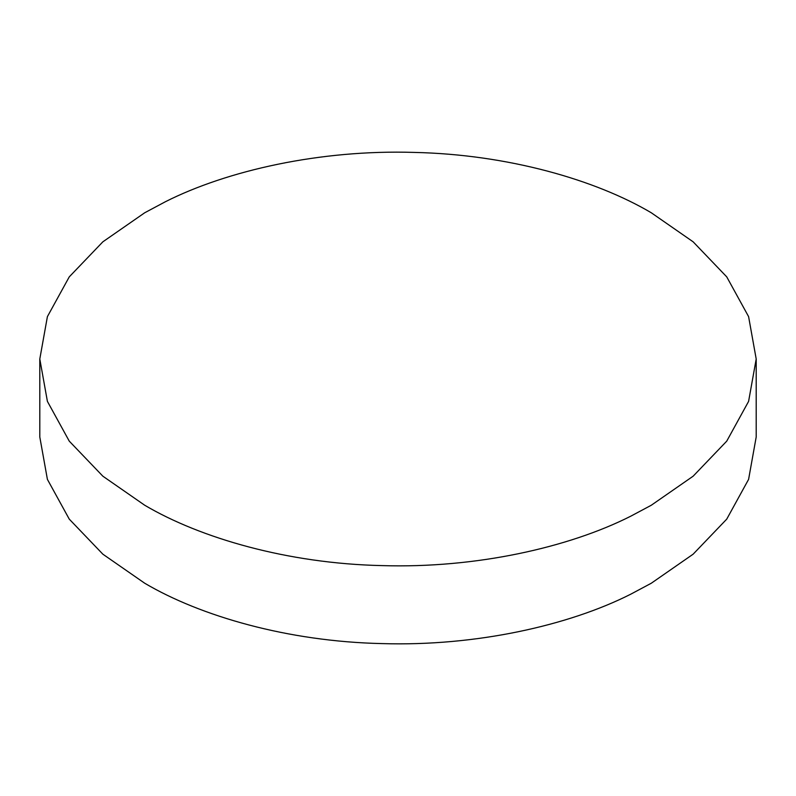 <?xml version="1.0" encoding="UTF-8"?>
<svg xmlns="http://www.w3.org/2000/svg" width="796" height="796" viewBox="0 0 796 796"><rect width="100%" height="100%" fill="white"/><g stroke="black" fill="none" stroke-linecap="round" stroke-linejoin="round"><path stroke-width="1.19" d="M651.287 212.771C595.756 179.976 508.395 154.484 414.219 152.414C320.171 149.489 227.099 170.563 165.369 201.746L144.713 212.771L102.853 241.825L69.262 276.869L47.402 316.629L39.8 359.006L47.402 401.383L69.262 441.143L102.853 476.187L144.713 505.241C200.244 538.026 287.605 563.528 381.781 565.598C475.829 568.523 568.901 547.449 630.631 516.256L651.287 505.241L693.147 476.187L726.738 441.143L748.598 401.383L756.2 359.006L748.598 316.629L726.738 276.869L693.147 241.825L651.287 212.771M39.8 359.006L39.8 436.994L47.402 479.371L69.262 519.131L102.853 554.175L144.713 583.229C200.244 616.024 287.605 641.516 381.781 643.586C475.829 646.511 568.901 625.437 630.631 594.254L651.287 583.229L693.147 554.175L726.738 519.131L748.598 479.371L756.2 436.994L756.2 359.006"/></g></svg>
